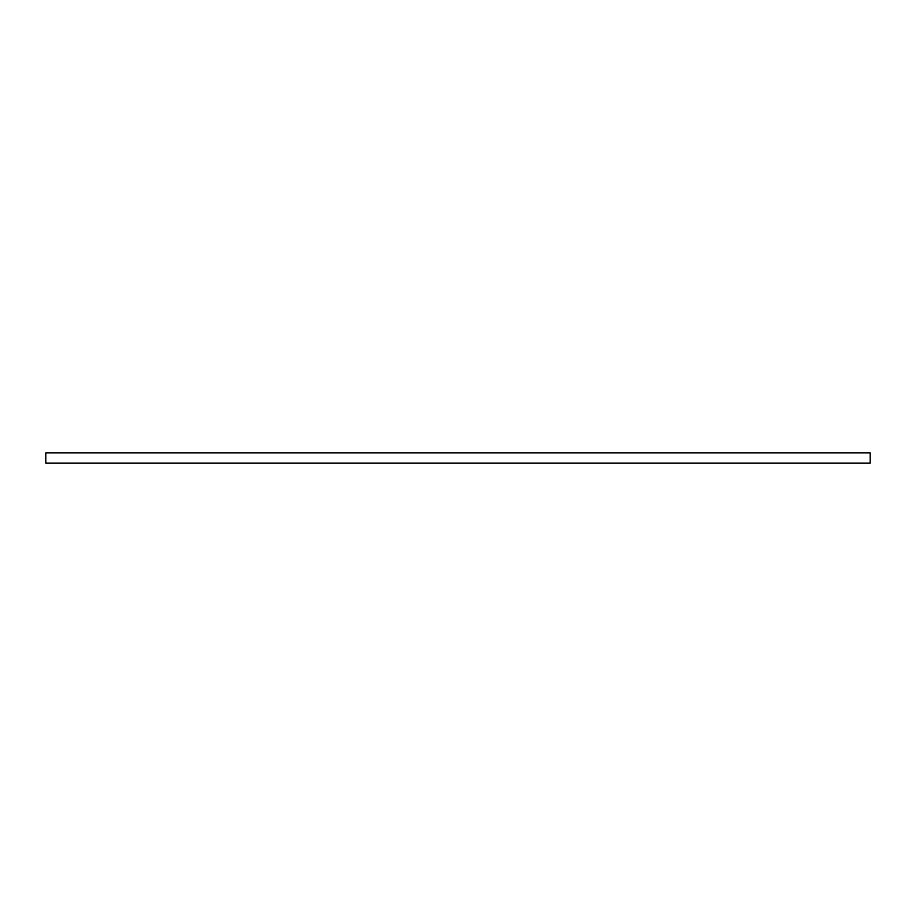 <?xml version="1.0" encoding="UTF-8"?>
<svg xmlns="http://www.w3.org/2000/svg" width="916" height="916" viewBox="0 0 916 916"><rect width="100%" height="100%" fill="white"/><g stroke="black" fill="none" stroke-linecap="round" stroke-linejoin="round"><path stroke-width="1.37" d="M870.2 452.848L45.8 452.848L45.8 463.153L870.2 463.153L870.2 452.848"/></g></svg>
